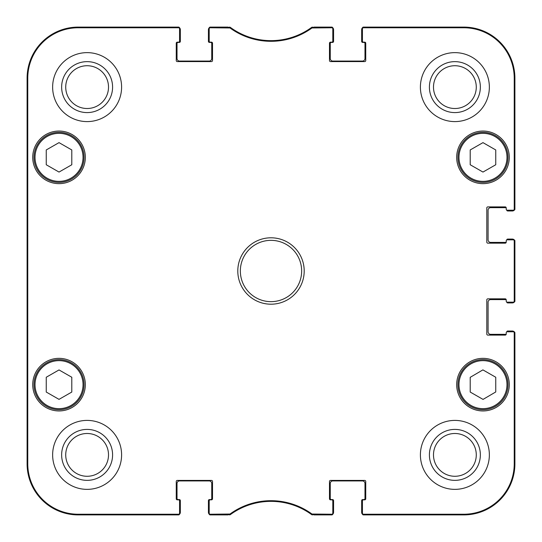 <?xml version="1.0" encoding="UTF-8"?>
<svg xmlns="http://www.w3.org/2000/svg" width="542" height="542" viewBox="0 0 542 542"><rect width="100%" height="100%" fill="white"/><g stroke="black" fill="none" stroke-linecap="round" stroke-linejoin="round"><path stroke-width="0.81" d="M230.018 514.033L210.215 514.229A1.023 1.023 90 0 1 209.192 513.213L209.192 513.877A1.023 1.023 90 0 0 210.215 514.9L230.235 514.704A68.956 68.956 0 0 1 311.765 514.704L331.785 514.9A1.023 1.023 90 0 0 332.808 513.877L332.808 513.213A1.023 1.023 90 0 1 331.785 514.229L311.982 514.033A69.627 69.627 0 0 0 230.018 514.033L230.235 514.704L229.632 514.9L229.415 514.229M332.808 513.213L332.808 500.855A1.023 1.023 0 0 0 331.785 499.832L330.505 499.832A1.023 1.023 0 0 1 329.482 498.809L329.482 481.445A1.023 1.023 0 0 1 330.505 480.422L364.732 480.422A1.023 1.023 0 0 1 365.748 481.445L365.748 498.809A1.023 1.023 0 0 1 364.732 499.832L363.452 499.832A1.023 1.023 0 0 0 362.429 500.855L362.429 513.877A1.023 1.023 90 0 0 363.452 514.9L463.823 514.9A51.077 51.077 0 0 0 514.9 463.823L514.9 332.808A1.023 1.023 0 0 0 513.877 331.785L513.213 331.785A1.023 1.023 0 0 1 514.229 332.808L514.229 463.823A50.413 50.413 0 0 1 463.823 514.229L363.452 514.229A1.023 1.023 90 0 1 362.429 513.213M513.213 331.785L507.237 331.785A1.023 1.023 0 0 0 506.214 332.808L506.214 334.082A1.023 1.023 0 0 1 505.198 335.105L487.827 335.105A1.023 1.023 0 0 1 486.804 334.082L486.804 299.862A1.023 1.023 0 0 1 487.827 298.838L505.198 298.838A1.023 1.023 0 0 1 506.214 299.862L506.214 301.135A1.023 1.023 0 0 0 507.237 302.158L513.877 302.158A1.023 1.023 0 0 0 514.9 301.135L514.9 240.865A1.023 1.023 0 0 0 513.877 239.842L513.213 239.842A1.023 1.023 0 0 1 514.229 240.865L514.229 301.135A1.023 1.023 -0 0 1 513.213 302.158M513.213 239.842L507.237 239.842A1.023 1.023 0 0 0 506.214 240.865L506.214 242.138A1.023 1.023 0 0 1 505.198 243.162L487.827 243.162A1.023 1.023 0 0 1 486.804 242.138L486.804 207.918A1.023 1.023 0 0 1 487.827 206.895L505.198 206.895A1.023 1.023 0 0 1 506.214 207.918L506.214 209.192A1.023 1.023 0 0 0 507.237 210.215L513.877 210.215A1.023 1.023 0 0 0 514.9 209.192L514.9 78.177A51.077 51.077 0 0 0 463.823 27.1L363.452 27.1A1.023 1.023 -90 0 0 362.429 28.123L362.429 28.787A1.023 1.023 -90 0 1 363.452 27.771L463.823 27.771A50.413 50.413 0 0 1 514.229 78.177L514.229 209.192A1.023 1.023 -0 0 1 513.213 210.215M362.429 28.787L362.429 41.145A1.023 1.023 0 0 0 363.452 42.168L364.732 42.168A1.023 1.023 0 0 1 365.748 43.191L365.748 60.555A1.023 1.023 0 0 1 364.732 61.578L330.505 61.578A1.023 1.023 0 0 1 329.482 60.555L329.482 43.191A1.023 1.023 0 0 1 330.505 42.168L331.785 42.168A1.023 1.023 0 0 0 332.808 41.145L332.808 28.123A1.023 1.023 -90 0 0 331.785 27.1L311.765 27.296A68.956 68.956 0 0 1 230.235 27.296L210.215 27.1A1.023 1.023 -90 0 0 209.192 28.123L209.192 28.787A1.023 1.023 -90 0 1 210.215 27.771L230.018 27.967A69.627 69.627 0 0 0 311.982 27.967L331.785 27.771A1.023 1.023 -90 0 1 332.808 28.787M209.192 28.787L209.192 41.145A1.023 1.023 0 0 0 210.215 42.168L211.495 42.168A1.023 1.023 0 0 1 212.518 43.191L212.518 60.555A1.023 1.023 0 0 1 211.495 61.578L177.268 61.578A1.023 1.023 0 0 1 176.252 60.555L176.252 43.191A1.023 1.023 0 0 1 177.268 42.168L178.548 42.168A1.023 1.023 0 0 0 179.571 41.145L179.571 28.123A1.023 1.023 -90 0 0 178.548 27.1L78.177 27.1A51.077 51.077 0 0 0 27.1 78.177L27.1 463.823A51.077 51.077 0 0 0 78.177 514.9L178.548 514.9A1.023 1.023 90 0 0 179.571 513.877L179.571 513.213A1.023 1.023 90 0 1 178.548 514.229L78.177 514.229A50.413 50.413 0 0 1 27.771 463.823L27.771 78.177A50.413 50.413 0 0 1 78.177 27.771L178.548 27.771A1.023 1.023 -90 0 1 179.571 28.787M179.571 513.213L179.571 500.855A1.023 1.023 0 0 0 178.548 499.832L177.268 499.832A1.023 1.023 0 0 1 176.252 498.809L176.252 481.445A1.023 1.023 0 0 1 177.268 480.422L211.495 480.422A1.023 1.023 0 0 1 212.518 481.445L212.518 498.809A1.023 1.023 0 0 1 211.495 499.832L210.215 499.832A1.023 1.023 0 0 0 209.192 500.855L209.192 513.213M85.331 157.349A26.307 26.307 0 0 1 45.874 180.134A26.307 26.307 0 0 1 45.874 134.572A26.307 26.307 0 0 1 85.331 157.349M509.284 157.349A26.307 26.307 0 0 1 469.826 180.134A26.307 26.307 0 0 1 469.826 134.572A26.307 26.307 0 0 1 509.284 157.349M509.284 384.651A26.307 26.307 0 0 1 469.826 407.428A26.307 26.307 0 0 1 469.826 361.866A26.307 26.307 0 0 1 509.284 384.651M85.331 384.651A26.307 26.307 0 0 1 45.874 407.428A26.307 26.307 0 0 1 45.874 361.866A26.307 26.307 0 0 1 85.331 384.651M121.598 87.12A34.478 34.478 0 0 1 69.877 116.977A34.478 34.478 0 0 1 69.877 57.256A34.478 34.478 0 0 1 121.598 87.12M489.358 87.12A34.478 34.478 0 0 1 437.645 116.977A34.478 34.478 0 0 1 437.645 57.256A34.478 34.478 0 0 1 489.358 87.12M489.358 454.88A34.478 34.478 0 0 1 437.645 484.744A34.478 34.478 0 0 1 437.645 425.023A34.478 34.478 0 0 1 489.358 454.88M121.598 454.88A34.478 34.478 0 0 1 69.877 484.744A34.478 34.478 0 0 1 69.877 425.023A34.478 34.478 0 0 1 121.598 454.88M237.796 271A33.204 33.204 0 0 0 287.599 299.753A33.204 33.204 0 0 0 287.599 242.247A33.204 33.204 0 0 0 237.796 271M71.795 392.049L59.024 399.366L46.253 392.049L46.253 377.246L59.024 369.935L71.795 377.246L71.795 392.049M470.205 392.049L470.205 377.334L482.902 369.888L495.747 377.246L495.747 391.961L483.051 399.407L470.205 392.049M495.747 164.754L482.976 172.065L470.205 164.754L470.205 149.951L482.976 142.634L495.747 149.951L495.747 164.754M71.795 164.754L59.024 172.065L46.253 164.754L46.253 149.951L59.024 142.634L71.795 149.951L71.795 164.754M33.997 157.349A25.027 25.027 0 0 0 71.537 179.023A25.027 25.027 0 0 0 71.537 135.676A25.027 25.027 0 0 0 33.997 157.349M457.949 157.349A25.027 25.027 0 0 0 495.49 179.023A25.027 25.027 0 0 0 495.49 135.676A25.027 25.027 0 0 0 457.949 157.349M33.997 384.651A25.027 25.027 0 0 0 71.537 406.324A25.027 25.027 0 0 0 71.537 362.977A25.027 25.027 0 0 0 33.997 384.651M495.415 362.93A25.027 25.027 0 0 0 457.949 384.739A25.027 25.027 0 0 0 495.564 406.283A25.027 25.027 0 0 0 495.415 362.93M494.907 363.817A24.004 24.004 0 0 0 458.972 384.732A24.004 24.004 0 0 0 495.049 405.396A24.004 24.004 0 0 0 494.907 363.817A24.004 24.004 0 0 1 495.049 405.396A24.004 24.004 0 0 1 458.972 384.732A24.004 24.004 0 0 1 494.907 363.817M27.324 194.382L27.324 153.522L27.547 194.382M27.324 388.478L27.324 347.618L27.547 388.478M27.188 271.007L27.418 297.023L27.574 252.972L27.188 271.007M61.639 87.12A25.481 25.481 0 0 0 99.857 109.179A25.481 25.481 0 0 0 99.857 65.054A25.481 25.481 0 0 0 61.639 87.12M65.724 87.12A21.389 21.389 0 0 1 97.811 68.59A21.389 21.389 0 0 1 97.811 105.643A21.389 21.389 0 0 1 65.724 87.12M61.639 454.88A25.481 25.481 0 0 0 99.857 476.946A25.481 25.481 0 0 0 99.857 432.821A25.481 25.481 0 0 0 61.639 454.88M65.724 454.88A21.389 21.389 0 0 1 97.811 436.357A21.389 21.389 0 0 1 97.811 473.41A21.389 21.389 0 0 1 65.724 454.88M429.406 454.88A25.481 25.481 0 0 0 467.624 476.946A25.481 25.481 0 0 0 467.624 432.821A25.481 25.481 0 0 0 429.406 454.88M433.492 454.88A21.389 21.389 0 0 1 465.578 436.357A21.389 21.389 0 0 1 465.578 473.41A21.389 21.389 0 0 1 433.492 454.88M429.406 87.12A25.481 25.481 0 0 0 467.624 109.179A25.481 25.481 0 0 0 467.624 65.054A25.481 25.481 0 0 0 429.406 87.12M433.492 87.12A21.389 21.389 0 0 1 465.578 68.59A21.389 21.389 0 0 1 465.578 105.643A21.389 21.389 0 0 1 433.492 87.12M240.35 271A30.65 30.65 0 0 1 286.325 244.456A30.65 30.65 0 0 1 286.325 297.544A30.65 30.65 0 0 1 240.35 271M229.415 27.771L229.632 27.1L230.235 27.296L230.018 27.967M178.548 27.771L178.548 27.1A1.023 1.023 -90 0 1 179.51 27.771A2.554 2.554 0 0 1 180.337 29.654L180.337 41.402A1.023 1.023 0 0 1 179.314 42.425L178.04 42.425A1.023 1.023 0 0 0 177.017 43.448L177.017 58.516A2.554 2.554 0 0 0 179.571 61.07L209.192 61.07A2.554 2.554 0 0 0 211.746 58.516L211.746 43.448A1.023 1.023 0 0 0 210.73 42.425L209.449 42.425A1.023 1.023 0 0 1 208.426 41.402L208.426 29.654A2.554 2.554 0 0 1 209.259 27.771A1.023 1.023 -90 0 1 210.215 27.1L210.215 27.771M210.215 514.229L210.215 514.9A1.023 1.023 90 0 1 209.259 514.229A2.554 2.554 0 0 1 208.426 512.346L208.426 500.598A1.023 1.023 0 0 1 209.449 499.575L210.73 499.575A1.023 1.023 0 0 0 211.746 498.552L211.746 483.484A2.554 2.554 0 0 0 209.192 480.93L179.571 480.93A2.554 2.554 0 0 0 177.017 483.484L177.017 498.552A1.023 1.023 0 0 0 178.04 499.575L179.314 499.575A1.023 1.023 0 0 1 180.337 500.598L180.337 512.346A2.554 2.554 0 0 1 179.51 514.229A1.023 1.023 90 0 1 178.548 514.9L178.548 514.229M312.585 514.229L312.368 514.9L311.765 514.704L311.982 514.033M363.452 514.229L363.452 514.9A1.023 1.023 90 0 1 362.49 514.229A2.554 2.554 0 0 1 361.663 512.346L361.663 500.598A1.023 1.023 0 0 1 362.686 499.575L363.96 499.575A1.023 1.023 0 0 0 364.983 498.552L364.983 483.484A2.554 2.554 0 0 0 362.429 480.93L332.808 480.93A2.554 2.554 0 0 0 330.254 483.484L330.254 498.552A1.023 1.023 0 0 0 331.27 499.575L332.551 499.575A1.023 1.023 0 0 1 333.574 500.598L333.574 512.346A2.554 2.554 0 0 1 332.741 514.229A1.023 1.023 90 0 1 331.785 514.9L331.785 514.229M506.736 331.914A1.023 1.023 0 0 1 507.752 331.02L512.346 331.02A2.554 2.554 0 0 1 514.229 331.846A1.023 1.023 0 0 1 514.9 332.808L514.229 332.808M506.214 301.135L506.214 299.862A1.023 1.023 0 0 0 506.208 299.74A1.023 1.023 0 0 0 505.706 299.604L490.639 299.604A2.554 2.554 0 0 0 488.085 302.158L488.085 331.785A2.554 2.554 0 0 0 490.639 334.339L505.706 334.339A1.023 1.023 0 0 0 506.208 334.204A1.023 1.023 0 0 0 506.214 334.082M514.229 301.135L514.9 301.135A1.023 1.023 -0 0 1 514.229 302.097A2.554 2.554 0 0 1 512.346 302.924L507.752 302.924A1.023 1.023 0 0 1 506.736 302.023M506.736 239.977A1.023 1.023 0 0 1 507.752 239.076L512.346 239.076A2.554 2.554 0 0 1 514.229 239.903A1.023 1.023 0 0 1 514.9 240.865L514.229 240.865M506.214 209.192L506.214 207.918A1.023 1.023 0 0 0 506.208 207.796A1.023 1.023 0 0 0 505.706 207.661L490.639 207.661A2.554 2.554 0 0 0 488.085 210.215L488.085 239.842A2.554 2.554 0 0 0 490.639 242.396L505.706 242.396A1.023 1.023 0 0 0 506.208 242.26A1.023 1.023 0 0 0 506.214 242.138M514.229 209.192L514.9 209.192A1.023 1.023 -0 0 1 514.229 210.154A2.554 2.554 0 0 1 512.346 210.98L507.752 210.98A1.023 1.023 0 0 1 506.736 210.086M331.785 27.771L331.785 27.1A1.023 1.023 -90 0 1 332.741 27.771A2.554 2.554 0 0 1 333.574 29.654L333.574 41.402A1.023 1.023 0 0 1 332.551 42.425L331.27 42.425A1.023 1.023 0 0 0 330.254 43.448L330.254 58.516A2.554 2.554 0 0 0 332.808 61.07L362.429 61.07A2.554 2.554 0 0 0 364.983 58.516L364.983 43.448A1.023 1.023 0 0 0 363.96 42.425L362.686 42.425A1.023 1.023 0 0 1 361.663 41.402L361.663 29.654A2.554 2.554 0 0 1 362.49 27.771A1.023 1.023 -90 0 1 363.452 27.1L363.452 27.771M311.982 27.967L311.765 27.296L312.368 27.1L312.585 27.771M177.783 514.9L78.177 514.9A51.077 51.077 0 0 1 27.1 463.823L27.1 78.177A51.077 51.077 0 0 1 78.177 27.1L177.783 27.1M227.958 514.9L210.98 514.9M331.02 514.9L314.042 514.9M514.9 333.574L514.9 463.823A51.077 51.077 0 0 1 463.823 514.9L364.217 514.9M514.9 241.63L514.9 300.37M364.217 27.1L463.823 27.1A51.077 51.077 0 0 1 514.9 78.177L514.9 208.426M314.042 27.1L331.02 27.1M210.98 27.1L227.958 27.1M35.02 384.651A24.004 24.004 0 0 1 71.029 363.858A24.004 24.004 0 0 1 71.029 405.443A24.004 24.004 0 0 1 35.02 384.651M458.972 157.349A24.004 24.004 0 0 1 494.981 136.557A24.004 24.004 0 0 1 494.981 178.142A24.004 24.004 0 0 1 458.972 157.349M35.02 157.349A24.004 24.004 0 0 1 71.029 136.557A24.004 24.004 0 0 1 71.029 178.142A24.004 24.004 0 0 1 35.02 157.349M27.1 78.177L27.771 78.177M27.1 463.823L27.771 463.823M514.9 463.823L514.229 463.823M514.9 78.177L514.229 78.177M78.177 27.1L78.177 27.771M463.823 27.1L463.823 27.771M463.823 514.9L463.823 514.229M78.177 514.9L78.177 514.229"/></g></svg>

